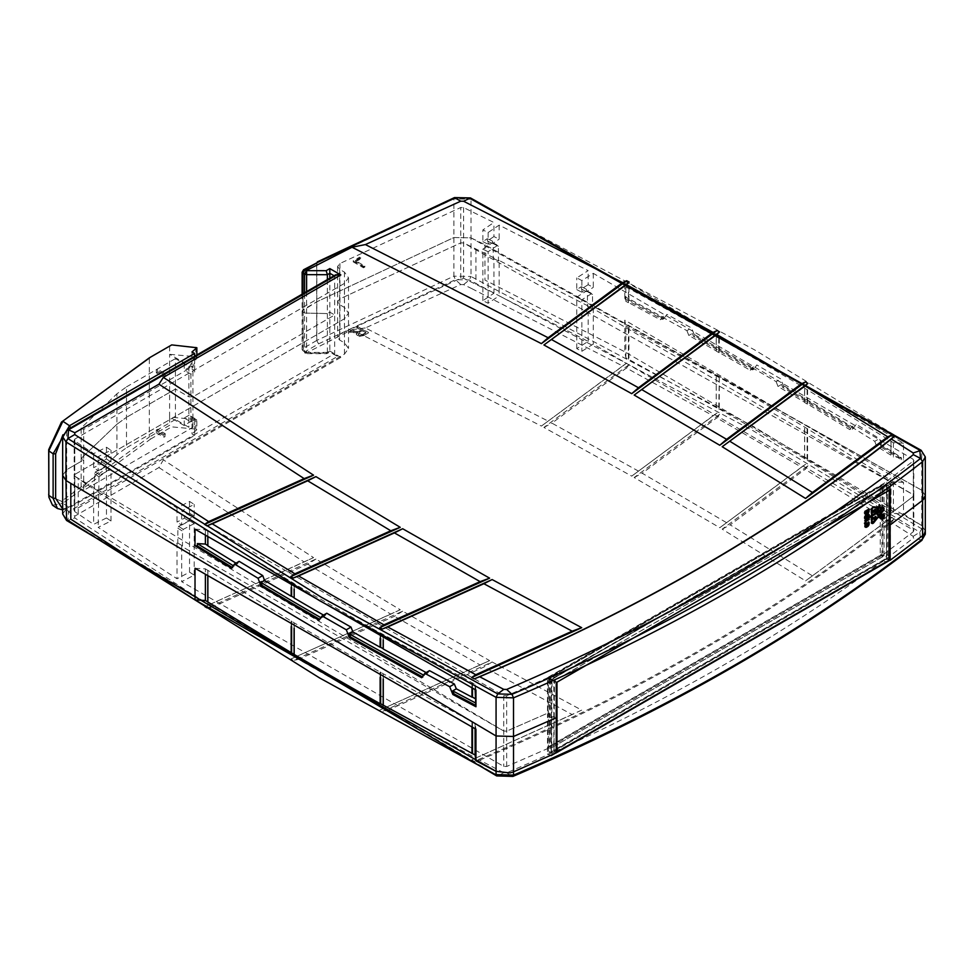 <?xml version="1.0" encoding="UTF-8"?>
<svg xmlns="http://www.w3.org/2000/svg" width="974" height="974" viewBox="0 0 974 974"><rect width="100%" height="100%" fill="white"/><g stroke="black" fill="none" stroke-linecap="round" stroke-linejoin="round"><path stroke-width="0.73" stroke-dasharray="4.87 3.65" d="M363.886 335.519L368.464 332.877L358.115 326.899L356.752 327.69L361.342 330.344L358.956 331.671L350.737 331.16L349.033 332.146L357.47 332.706L356.241 334.472L358.651 336.517L363.886 335.519L368.464 332.877M106.47 517.961L93.638 524.353A4610.746 2661.991 180 0 1 78.212 513.943A4610.733 2661.979 180 0 1 74.718 511.581L74.84 509.779L344.479 354.11L348.509 348.485L344.455 342.836L339.622 340.048L337.588 337.223L339.938 334.228L460.739 278.235L463.587 278.296A4610.721 2661.979 180 0 1 475.921 284.335A4610.746 2661.991 180 0 1 493.928 293.247L482.873 300.649L488.108 303.255L499.163 295.853L588.174 341.387L576.754 348.607L581.855 351.297L593.276 344.078L913.198 530.026L913.344 531.707L881.969 555.606L548.07 748.385L506.675 766.489L503.765 766.416L181.688 581.709L194.203 575.11L189.54 572.164L177.025 578.763L98.155 527.372L110.987 520.993L106.47 517.961L106.47 466.449L110.987 469.468L99.786 475.032L99.019 476.822L98.155 527.372M881.92 555.582L881.92 520.213L913.344 496.338L913.198 494.658L913.344 531.707L913.198 494.658L593.276 308.709L593.276 344.078M194.203 575.11L194.203 523.598L183.282 529.345L182.54 531.147L182.467 545.927L181.688 546.341L503.765 731.048L74.718 476.213L74.84 474.423L344.479 318.742L348.509 313.117L344.479 318.742L74.84 474.423L74.718 511.581L74.718 476.213A4610.733 2661.979 0 0 0 78.212 478.587A4610.746 2661.991 0 0 0 93.638 488.985L93.638 524.353M358.115 326.899L368.464 332.402M357.47 332.706L356.241 333.997L357.385 335.543L363.886 335.044M356.143 332.877L357.47 332.231M353.635 332.743L356.143 332.414M353.635 332.268L349.033 332.146M349.033 331.671L350.737 331.16M350.737 330.685L354.256 331.61M358.956 331.671L354.256 331.148M359.759 331.257L358.956 331.197M359.759 330.783L361.342 330.344M361.342 329.882L356.752 327.69M356.752 327.215L358.115 326.436M93.638 488.985L94.441 488.583L94.515 473.802L95.269 472.013L106.47 466.449M110.987 520.993L110.987 469.468M98.155 492.004L177.025 543.395L177.025 578.763M177.025 543.395L177.804 542.981L177.877 528.188L178.619 526.398L189.54 520.64L189.54 572.164M181.688 546.341L181.688 581.709M548.021 677.624L881.969 484.882L913.344 460.982L913.198 459.302L593.276 273.341L581.868 280.573L576.754 277.882L588.162 270.65L499.163 225.116L488.108 232.53L482.873 229.925L493.928 222.51L463.587 207.572L460.739 207.511L339.938 263.504L337.588 266.499L339.622 269.323L344.455 272.111L348.509 277.76L344.479 283.385L74.84 439.055L74.718 440.857L93.638 453.628L106.47 447.236L110.987 450.268L98.143 456.648L177.012 508.026L189.54 501.44L194.203 504.398L181.663 510.985L503.753 695.692L506.663 695.765L548.021 677.624L548.021 712.992L506.663 731.133L503.753 731.048L506.675 731.133L548.021 712.992L548.021 748.349M548.07 748.385L548.07 747.448L881.969 554.669L884.051 555.874L550.152 748.641L548.07 747.448M881.969 555.606L881.969 554.669M593.276 308.709L592.569 309.16L592.496 294.452L591.827 293.478L581.855 299.785L581.855 351.297M576.754 348.607L576.754 297.094L586.713 290.788L587.395 291.762L587.456 306.469L588.174 306.019L588.174 341.387M588.174 306.019L499.163 260.484L499.163 295.853M499.163 260.484L498.469 260.947L498.408 246.239L497.751 245.265L488.108 251.742L488.108 303.255M482.873 300.649L482.873 249.137L492.515 242.66L493.173 243.634L493.234 258.341L493.928 257.879L493.928 293.247M493.928 257.879A4610.746 2661.991 0 0 0 475.921 248.979A4610.721 2661.979 -0 0 0 463.587 242.928L460.739 242.879L339.938 298.86L337.588 301.855L339.622 304.679L344.455 307.467L348.509 313.117L344.455 307.467L339.622 304.679L337.588 301.855L339.938 298.86L460.739 242.879L463.587 242.928L913.198 494.658L913.344 496.338L881.92 520.213L881.92 484.857M362.523 330.563L359.601 332.256L358.797 334.727L362.693 334.423L365.956 332.536L362.523 330.563L359.601 332.256M358.103 333.778L358.797 335.19L358.103 333.778M62.665 475.336L66.695 469.712L83.679 459.911L83.679 490.348L192.937 427.269L188.871 427.269L175.43 419.502L175.43 389.064L188.871 396.82L192.937 396.82L334.703 314.979L334.703 353.611L66.695 508.343L66.695 469.712L62.665 475.336M65.964 480.511L496.083 735.991L513.517 736.478M556.239 752.853L553.816 751.465L553.816 716.34L556.239 717.728L553.816 716.34L551.174 717.862L547.51 715.744L550.152 714.222L550.152 748.641M548.021 712.992L550.152 714.222L548.021 712.992M177.804 542.981L182.467 545.927M94.441 488.583L98.958 491.614M498.469 260.947L493.234 258.341M592.569 309.16L587.456 306.469M884.051 555.874L884.051 521.443L881.92 520.213L884.051 521.443L886.693 519.921L890.358 522.04L887.716 523.562L887.716 558.686L889.384 559.66M889.396 524.536L887.716 523.562L889.396 524.536M925.3 495.717L921.745 490.226L471.002 237.863L453.908 237.522L316.72 301.843A2.861 1.656 180 0 1 316.83 301.782L453.908 237.522L471.002 237.863L484.942 244.705L921.745 490.226L925.3 495.571L924.46 498.311M318.559 261.933L316.83 263.15L316.83 340.413L453.908 276.153L453.908 198.891L316.83 263.15A2.861 1.656 0 0 0 316.72 263.211L316.72 340.474L302.963 348.497L302.963 309.781L316.72 301.843L302.123 310.962L304.57 313.056L302.123 310.962L302.963 309.781L302.963 271.076L316.72 263.211L317.305 261.909M306.603 291.603L306.603 352.418L304.57 351.931L304.57 313.056L327.386 313.567L304.57 313.056L304.57 292.784M327.386 279.611L327.386 352.442L326.18 353.124L306.603 353.099L306.603 352.418L327.386 352.442L329.821 351.03L329.821 312.155L327.386 313.567L329.821 312.155L334.703 314.979L192.937 396.82L188.871 396.82L175.43 389.064L126.486 417.322L175.43 389.064L175.43 358.615L188.871 366.382L192.937 366.382L83.679 429.461L83.679 459.911L66.695 469.712L66.695 431.08L62.665 436.705M116.941 424.238L126.486 417.322L116.941 424.238L116.941 454.688L126.486 447.76L126.486 386.873L116.941 393.788L116.941 424.238L81.159 458.45L116.941 424.238M116.941 454.688L81.159 488.899L81.159 458.45L83.679 459.911L81.159 458.45L81.159 428.012L116.941 393.788M99.786 475.032L95.269 472.013M94.515 473.802L99.019 476.822M189.54 520.64L194.203 523.598M183.282 529.345L178.619 526.398M177.877 528.188L182.54 531.147M581.855 299.785L576.754 297.094M586.713 290.788L591.827 293.478M592.496 294.452L587.395 291.762M488.108 251.742L482.873 249.137M492.515 242.66L497.751 245.265M498.408 246.239L493.173 243.634M362.693 334.423L360.27 335.58L358.797 335.19L359.601 332.718M365.956 332.536L362.523 331.026M362.693 334.886L365.956 332.998M925.3 456.94L921.745 451.595L921.745 525.595L624.784 351.772L624.784 320.166L903.519 482.349L903.519 513.968L921.745 525.595L925.3 530.94M175.43 419.502L126.486 447.76M890.126 489.825L887.716 488.437L887.716 523.562L890.358 522.04L886.693 519.921L886.693 558.09L547.51 753.913L547.51 715.744L551.174 717.862L553.816 716.34L553.816 681.203L556.239 682.604M340.815 357.373L329.809 351.03L336.14 355.632L340.815 357.373L163.364 459.825L158.932 467.557L74.84 516.11L68.521 511.74L337.649 356.362M81.159 488.899L83.679 490.348M475.093 728.759L475.093 723.378L475.945 729.209M195.019 568.28L205.392 568.889L205.392 574.733M205.392 568.889L294.185 622.836A4615.896 2664.961 -0 0 0 380.128 672.084L475.093 723.378M903.519 482.349L893.414 481.862A4615.53 2664.754 180 0 0 891.027 480.352L804.573 427.038A4615.896 2664.961 180 0 0 719.275 377.413L718.763 408.97L625.844 357.762L624.784 351.772L484.942 280.062L484.942 244.705M718.763 408.97L719.275 409.031A4615.896 2664.961 0 0 1 804.573 458.644L893.414 513.468L903.519 513.968M921.161 450.292L921.745 451.595L754.363 349.739L471.002 199.232L471.002 276.494L754.363 427.002L921.745 528.858L921.745 525.583L925.3 530.793M625.844 357.762L625.844 326.144L624.784 320.166M893.414 481.862L893.414 513.468M718.763 377.352L628.413 327.52A4615.555 2664.767 180 0 0 625.844 326.144M316.72 340.474L318.559 343.859L316.83 340.413A2.861 1.656 180 0 0 316.72 340.474M512.945 776.412L511.971 776.241C668.602 709.413 804.78 630.787 920.527 540.363L919.821 532.181L752.537 430.386L469.334 279.964L455.442 279.684L318.559 343.859L304.801 351.882L302.963 348.497L302.123 349.666L302.123 294.197M327.386 352.442L326.18 353.124L326.874 353.647L306.603 353.635L305.166 353.245L306.603 352.418M547.51 753.913L551.174 756.031L551.174 679.682L890.358 483.871L886.693 481.753L886.693 519.921L884.051 521.443L884.051 487.024L881.969 485.819L548.07 678.598L550.152 679.791L884.051 487.024M886.693 558.09L890.358 560.208L551.174 756.031M890.358 483.871L890.358 560.208M158.932 467.557L304.144 561.974L208.667 604.964L74.718 517.9L74.84 516.11M302.963 293.71L303.364 352.028L306.347 352.953L352.004 329.662L541.386 426.064L626.659 363.144L629.204 364.519L543.918 427.428L631.712 476.116L717.071 412.939L719.567 414.352L634.184 477.516L719.786 527.713L805.486 464.33L807.921 465.791L722.184 529.162L805.559 580.869L891.843 517.352L894.229 518.862L891.368 522.441L913.198 536.345L913.344 538.025C798.023 627.974 662.454 706.235 506.663 772.82L503.753 772.735L497.799 775.828L67.924 520.506L66.536 520.445M472.487 727.383L472.487 722.002M471.952 721.941L471.952 727.103M383.269 679.121L383.269 673.825M294.185 628.267L294.185 622.836M380.128 672.084L380.128 677.38M291.177 621.071L291.177 626.513M207.876 576.279L207.876 570.679M207.779 570.374L207.779 576.206M553.816 751.465L887.716 558.686M628.948 327.581L628.948 359.199M716.219 407.29L716.219 375.684M804.573 458.644L804.573 427.038M719.275 377.413L719.275 409.031M807.592 428.84L807.592 460.459M890.93 511.654L890.93 480.036M628.413 359.138L628.413 327.52M891.027 480.352L891.027 511.971M471.818 288.645L622.617 365.981L548.143 421.097L365.384 327.946L460.739 284.554L463.587 284.615L471.818 288.645M626.659 363.144L622.617 365.981M629.204 364.519L626.44 368.026L713.041 415.764L638.494 471.124L551.929 423.142L626.44 368.026M717.071 412.939L713.041 415.764M719.567 414.352L716.779 417.883L801.444 467.167L726.592 522.697L642.195 473.23L716.779 417.883M805.486 464.33L801.444 467.167M807.921 465.791L805.096 469.346L887.801 520.177L812.438 575.841L730.208 524.876L805.096 469.346M891.843 517.352L887.801 520.177M352.004 329.662L365.384 327.946M894.229 518.862C776.217 612.366 636.241 693.184 474.277 761.315L471.672 759.939L581.697 710.119L492.126 661.991L382.368 711.483L379.836 710.083L489.618 660.603L402.676 611.173L293.271 660.482L290.824 659.033L400.241 609.748L315.917 559.064L206.951 608.3L204.577 606.839L313.555 557.603L163.364 459.825M313.555 557.603L304.144 561.974M503.753 772.735L479.671 760.134L474.277 761.315M471.672 759.939L475.762 758.064L387.713 710.326L382.368 711.483M379.836 710.083L383.926 708.22L298.58 659.337L293.271 660.482M290.824 659.033L294.903 657.17L212.222 607.179L206.951 608.3M204.577 606.839L208.667 604.964M383.172 679.061L383.172 673.545M294.087 628.218L294.087 622.544M380.651 672.133L380.651 677.661M291.628 621.095L291.628 626.769M716.267 407.558L716.267 375.94M804.67 458.949L804.67 427.33M807.105 428.791L807.105 460.398M479.671 760.134C638.007 693.086 775.243 613.851 891.368 522.441M548.143 421.097L541.386 426.064M306.603 353.099L304.935 353.112L304.412 351.845L304.935 353.112M315.917 559.064L307.687 564.165L212.222 607.179M400.241 609.748L390.781 614.131L307.687 564.165M390.781 614.131L294.903 657.17M402.676 611.173L394.433 616.274L298.58 659.337M489.618 660.603L480.121 664.999L394.433 616.274M480.121 664.999L383.926 708.22M492.126 661.991L483.883 667.08L387.713 710.326M581.697 710.119L572.176 714.563L483.883 667.08M572.176 714.563L475.762 758.064M812.438 575.841L805.559 580.869M722.184 529.162L730.208 524.876M726.592 522.697L719.786 527.713M634.184 477.516L642.195 473.23M638.494 471.124L631.712 476.116M543.918 427.428L551.929 423.142M360.806 257.879L355.729 260.813L364.848 266.085L363.485 266.876L353.136 260.898L359.589 257.173L360.806 258.816L359.589 257.173M913.344 460.982L913.344 496.338L913.344 460.982M74.84 439.055L74.718 476.213L74.84 439.055M364.848 266.085L364.848 267.022L355.729 261.75L355.729 260.813M355.729 261.75L360.806 258.816M359.589 258.11L353.136 261.836L353.136 260.898M353.136 261.836L363.485 267.813L363.485 266.876M363.485 267.813L364.848 267.022M593.276 273.341L593.276 287.391L588.162 284.7L588.162 270.65M499.163 225.116L499.163 239.178L493.928 236.56L493.928 222.51M493.928 236.56L487.365 240.968L487.365 238.618L482.873 241.637L482.873 229.925M488.108 232.53L488.108 244.243L492.613 241.223L492.613 243.573L499.163 239.178M588.162 284.7L581.393 288.998L581.393 286.648L576.754 289.595L576.754 277.882M581.868 280.573L581.868 292.285L586.506 289.339L586.506 291.689L593.276 287.391M548.07 677.661L548.07 678.598M881.969 484.882L881.969 485.819M93.638 453.628L93.638 467.678L98.143 470.698L98.143 456.648M177.012 508.026L177.012 522.076L181.663 525.035L181.663 510.985M181.663 525.035L189.102 521.127L189.102 518.777L194.203 516.098L194.203 504.398M189.54 501.44L189.54 513.152L184.451 515.83L184.451 518.168L177.012 522.076M98.143 470.698L105.764 466.911L105.764 464.574L110.987 461.968L110.987 450.268M106.47 447.236L106.47 458.949L101.247 461.542L101.247 463.892L93.638 467.678M550.152 679.791L550.152 714.222L547.51 715.744L547.51 677.575L886.693 481.753M335.701 274.802L334.703 276.348L334.703 314.979L329.821 312.155L329.821 278.199M482.873 241.637L488.108 244.243M492.613 241.223L487.365 238.618M487.365 240.968L492.613 243.573M576.754 289.595L581.868 292.285M586.506 289.339L581.393 286.648M581.393 288.998L586.506 291.689M194.203 516.098L189.54 513.152M184.451 515.83L189.102 518.777M189.102 521.127L184.451 518.168M110.987 461.968L106.47 458.949M101.247 461.542L105.764 464.574M105.764 466.911L101.247 463.892M126.486 386.873L175.43 358.615M624.784 297.667L624.784 281.048L903.531 443.243L903.531 459.874L882.359 446.542L879.425 438.617L856.243 424.25L853.285 428.523L783.851 386.812L780.819 378.947L756.81 364.958L753.754 369.28L694.693 335.799L691.577 327.982L666.91 314.371L663.769 318.742L624.784 297.667L625.028 299.042L662.661 319.387L663.769 318.742M887.716 488.437L553.816 681.203M195.007 529.174L205.392 529.783A4615.555 2664.767 -0 0 0 207.779 531.268L291.628 581.989A4615.603 2664.803 -0 0 0 294.087 583.426L294.185 583.73A4615.896 2664.961 -0 0 0 380.128 632.966L380.651 633.027A4615.603 2664.791 -0 0 0 383.172 634.427L472.487 682.884A4615.53 2664.754 -0 0 0 475.093 684.259L475.957 690.103M475.093 689.653L475.093 684.259M429.485 670.648L427.537 673.338L426.137 672.571M423.52 675.14L427.537 673.338M423.982 675.396L421.657 677.721M326.765 613.23L324.878 615.897A4615.896 2664.961 180 0 1 323.514 615.105M320.86 617.674A4620.96 2667.883 -0 0 0 321.323 617.954L324.878 615.897M321.323 617.954L319.034 620.255M239.154 561.341L237.315 563.97L235.988 563.155M233.297 565.736L237.315 563.97M233.76 566.016L231.495 568.305M205.392 529.783L205.392 535.627M81.159 428.012L83.679 429.461M303.559 269.761L302.123 272.245M662.661 319.387L663.866 317.694L625.028 296.693L625.844 301.319L625.844 287.038L624.784 281.048M625.028 296.693L625.028 299.042M903.531 443.243L893.414 442.744A4615.53 2664.754 180 0 0 891.027 441.246L807.105 389.673A4615.603 2664.791 0 0 0 804.67 388.224L804.573 387.92A4615.896 2664.961 180 0 0 719.275 338.295L718.763 338.246A4615.603 2664.803 0 0 0 716.267 336.821L628.948 288.474L628.948 302.756L660.311 319.752L663.866 317.694M660.311 319.752L662.235 317.061L666.91 314.371M662.235 317.061L686.914 330.673L691.577 327.982M686.914 330.673L688.825 335.482L716.219 350.847L716.219 336.566M692.38 333.437L693.585 336.444A4620.96 2667.883 180 0 1 752.634 369.913L753.815 368.257A4620.96 2667.883 0 0 0 692.38 333.437L688.825 335.482M693.585 336.444L694.693 335.799M752.634 369.913L753.754 369.28M719.275 338.295L719.275 352.588A4615.896 2664.961 180 0 1 750.26 370.303L753.815 368.257M750.26 370.303L752.135 367.648L756.81 364.958M752.135 367.648A4615.896 2664.961 180 0 1 776.156 381.638L780.819 378.947M776.156 381.638L778.019 386.483A4615.896 2664.961 180 0 1 804.573 402.213L804.573 387.92M781.574 384.426L782.743 387.457L852.165 429.169L853.309 427.525L781.574 384.426L778.019 386.483M782.743 387.457L783.851 386.812M852.165 429.169L853.285 428.523M807.592 389.734L807.592 404.015L849.754 429.583L853.309 427.525M849.754 429.583L851.568 426.953L856.243 424.25M851.568 426.953L874.749 441.319L879.425 438.617M874.749 441.319L876.563 446.189L890.93 455.211L890.93 440.93M893.414 442.744L893.414 457.037L901.218 457.415A4620.887 2667.847 0 0 0 880.119 444.132L876.563 446.189M880.119 444.132L881.251 447.188L882.359 446.542M881.251 447.188A4620.887 2667.847 180 0 1 901.218 459.752L903.531 459.874M901.218 457.415L901.218 459.752M628.948 288.474L628.413 288.414A4615.555 2664.767 180 0 0 625.844 287.038M547.51 677.575L551.174 679.682M380.128 632.966L380.128 638.274M294.185 589.16L294.185 583.73M207.876 537.173L207.876 531.573M291.177 581.965L291.177 587.407M383.269 640.015L383.269 634.719M471.952 682.823L471.952 687.997M472.487 688.277L472.487 682.884M207.779 531.268L207.779 537.1M625.844 301.319A4615.555 2664.767 180 0 1 628.413 302.695L628.413 288.414M891.027 441.246L891.027 455.528A4615.53 2664.754 180 0 1 893.414 457.037M380.651 633.027L380.651 638.554M294.087 589.112L294.087 583.426M291.628 581.989L291.628 587.663M383.172 639.955L383.172 634.427M716.219 350.847L716.267 351.115A4615.603 2664.803 180 0 1 718.763 352.527L719.275 352.588M716.267 351.115L716.267 336.821M804.573 402.213L804.67 402.506A4615.603 2664.791 180 0 1 807.105 403.966L807.592 404.015M718.763 338.246L718.763 352.527M804.67 402.506L804.67 388.224M807.105 389.673L807.105 403.966M888.982 560.281L886.45 558.82L886.742 488.997L889.262 490.458L556.982 682.177L554.449 680.716L554.036 750.26L556.982 751.965M886.742 488.997L554.449 680.716M886.45 558.82L554.449 750.504M551.406 751.319A4.87 2.812 120 0 0 552.416 753.547A4.87 2.812 120 0 0 554.851 753.316L886.048 562.095A4.87 2.812 120 0 0 889.493 556.13L889.493 488.205A4.87 2.812 120 0 0 888.483 485.977A4.87 2.812 120 0 0 886.048 486.221L554.851 677.429A4.87 2.812 120 0 0 551.406 683.407L551.406 751.319L548.362 749.566A4.87 2.812 120 0 0 549.373 751.794A4.87 2.812 120 0 0 551.808 751.551L883.004 560.342A4.87 2.812 120 0 0 886.45 554.364L886.45 486.452A4.87 2.812 120 0 0 885.439 484.224A4.87 2.812 120 0 0 883.004 484.468L551.808 675.676A4.87 2.812 120 0 0 548.362 681.654L548.362 749.566M882.797 488.327L882.797 556.714L551.722 747.715L552.014 679.304L882.797 488.327L880.265 486.866L549.47 677.843L549.47 746.23L880.265 555.253L880.265 486.866M865.289 516.585L867.432 515.088L867.213 516.463L865.375 517.413L865.289 516.585L865.996 516.999M865.74 518.399L867.079 517.62A2.155 1.242 120 0 0 868.491 515.721A2.155 1.242 120 0 0 868.163 513.992A2.155 1.242 120 0 0 867.079 514.102L865.74 514.881A2.155 1.242 120 0 0 864.328 516.78A2.155 1.242 120 0 0 864.656 518.509A2.155 1.242 120 0 0 865.74 518.399L866.446 518.813M875.857 509.353L875.139 508.952L872.448 510.51L872.619 512.02L874.603 511.009L875.139 508.952M872.838 511.874L872.582 510.583L875.005 509.195L873.349 512.166M875.005 509.195L875.711 509.597M872.582 510.583L873.301 510.997M873.508 512.47L872.801 512.056M873.678 519.252L872.619 518.631L873.033 517.145L872.594 517.644L872.935 519.032L874.798 516.415L875.017 517.766L875.334 516.05L873.325 518.631M875.334 516.05L876.028 516.451L875.334 516.05M875.723 518.18L875.017 517.766M875.626 518.107L874.92 517.705M873.654 517.486L872.935 517.084M873.751 517.559L873.033 517.145M883.406 515.623L881.141 516.293M880.995 516.208L881.847 515.879L880.995 517.657L882.7 515.222M882.554 516.208L882.067 516.719L881.981 515.794L882.688 516.293M882.554 517.121L881.847 516.707M882.554 515.465L883.26 515.879M881.981 515.794L882.688 516.208M881.701 518.071L880.995 517.657M881.701 517.888L880.995 517.486M882.554 516.938L881.847 516.537M882.554 516.281L881.847 515.879M865.253 512.884L865.253 511.837L867.493 510.546L867.347 511.849L865.411 512.969M868.418 508.927L864.413 511.24L864.413 512.86A2.155 1.242 120 0 0 864.863 513.846A2.155 1.242 120 0 0 865.935 513.748L866.811 513.237A2.265 1.303 120 0 0 868.418 510.461L868.418 508.927L869.125 509.341M865.253 511.837L865.959 512.251M868.199 510.948L867.493 510.546M865.119 511.642L864.413 511.24M879.936 517.389A2.691 1.558 120 0 0 880.496 518.618A2.691 1.558 120 0 0 883.187 517.06A2.691 1.558 120 0 0 883.187 513.955A2.691 1.558 120 0 0 881.117 514.674A2.691 1.558 120 0 0 879.936 517.389M880.082 517.304A2.496 1.437 120 0 0 880.593 518.436A2.496 1.437 120 0 0 883.089 516.999A2.496 1.437 120 0 0 883.089 514.126A2.496 1.437 120 0 0 881.166 514.796A2.496 1.437 120 0 0 880.082 517.304M878.146 507.673L876.271 512.543L878.146 515.222L882.213 510.169A1.51 0.864 120 0 0 882.432 508.111A1.51 0.864 120 0 0 882.213 508.038L878.865 508.087M876.271 512.543L876.977 512.945M878.146 515.222L878.865 515.636M878.365 516.244L876.478 513.554M875.772 513.152L871.462 515.636L872.18 516.05M871.462 515.636L871.462 521.784A1.242 0.718 120 0 0 872.777 521.906L877.659 515.83M876.478 512.908L875.772 512.494L877.659 507.637L878.365 508.038M877.659 507.637L872.777 507.198A1.242 0.718 120 0 0 871.462 508.83L871.462 514.978L872.18 515.392M871.462 514.978L875.772 512.494M871.608 516.378L870.902 515.964L870.902 522.113A2.045 1.181 120 0 0 871.328 523.05A2.045 1.181 120 0 0 873.069 522.308L877.939 516.232L878.658 516.646M871.608 515.721L870.902 515.307L869.161 516.865L870.902 515.964M878.658 507.308L873.069 506.468A2.045 1.181 120 0 0 870.902 509.159L870.902 515.307M879.145 507.357L878.438 506.943L879.157 504.593L877.939 506.906M879.145 516.037L878.438 515.623L882.505 510.571A2.301 1.327 120 0 0 882.834 507.417A2.301 1.327 120 0 0 882.505 507.308L878.438 506.943M877.939 516.232L878.755 517.364L878.438 515.623M881.093 509.585L880.386 509.171L877.684 510.729L878.925 510.181L878.925 511.983L879.072 510.096L880.24 509.426L880.386 511.143L880.386 509.171M881.093 511.557L880.386 511.143M877.684 510.729L877.684 512.701L877.83 510.814L878.536 511.228M880.959 511.63L880.24 511.228M880.959 509.828L880.24 509.426M879.778 510.51L879.072 510.096M879.778 512.312L879.072 511.898M879.644 512.397L878.925 511.983M879.644 510.595L878.925 510.181M878.536 513.03L877.83 512.616M868.199 523.963L867.493 523.549L865.253 524.84L865.959 525.254M865.253 524.84L865.411 525.972L867.347 524.852L867.493 523.549M868.418 523.476L868.418 521.93L864.413 524.243L864.413 525.777A2.265 1.303 120 0 0 864.888 526.812A2.265 1.303 120 0 0 866.008 526.703L866.811 526.24A2.265 1.303 120 0 0 868.418 523.476L869.125 523.878M865.119 524.657L864.413 524.243M868.418 517.864L864.413 520.177L864.413 523.221L865.375 522.673L865.375 520.907L868.418 519.154L868.418 517.864L869.125 518.278M865.119 520.591L864.413 520.177M869.125 519.568L868.418 519.154M866.081 521.321L865.375 520.907M866.081 523.087L865.375 522.673M194.824 357.129L196.858 357.324L191.988 369.036L189.151 367.405L184.22 370.242L184.22 362.754L194.824 356.63L189.151 367.405M196.858 357.324L196.858 354.974M195.786 347.109L195.786 356.715M196.858 420.086L191.988 416.811L194.63 418.333L194.63 435.427L191.988 433.905L191.988 416.811L189.151 415.18L196.858 420.086L196.858 429.692L195.786 429.084L195.786 419.477M189.151 415.18L184.22 418.016L184.22 425.516L194.824 418.893M48.761 495.79L61.472 501.245L149.339 436.985L149.339 357.835L171.716 344.906M184.22 418.016L190.916 421.888L190.916 374.113L194.63 371.971L194.63 370.558L191.988 369.036L191.988 351.943M169.61 346.123L169.61 354.317L194.824 356.63M52.499 505.189L62.872 503.241L61.472 501.245M62.665 509.877L69.483 507.685L62.872 503.241L150.605 439.067L149.339 436.985L169.61 425.285L171.716 426.88L195.786 429.084M150.605 439.067L171.716 426.88M194.824 419.392L169.61 417.079L169.61 425.285M196.858 429.692L191.988 433.905M184.22 425.516L169.61 417.079L169.61 354.317L184.22 362.754M194.63 370.558L194.63 353.465M62.665 508.939L69.483 507.685L194.63 435.427L194.63 418.333M190.916 374.113L184.22 370.242M194.63 371.971L194.63 356.253M194.63 356.277L70.7 427.829L62.957 434.757M70.7 506.979L194.63 435.427M194.63 419.745L190.916 421.888M157.593 432.079L157.593 429.266L165.215 433.673L165.215 436.486L157.593 432.079L156.339 432.833L156.339 430.021L157.593 429.266M165.215 433.673L163.936 434.416L156.339 430.021M156.339 432.833L163.936 437.229L165.215 436.486M163.936 437.229L163.936 434.416M165.215 373.724L165.215 376.536L157.593 372.129L157.593 369.316L165.215 373.724L163.936 374.466L156.339 370.071L157.593 369.316M157.593 372.129L156.339 372.884L163.936 377.267L165.215 376.536M163.936 377.267L163.936 374.466M156.339 372.884L156.339 370.071M78.212 513.955L78.212 478.587M503.753 695.692L503.765 766.416M506.675 766.489L506.663 695.765M475.921 248.979L475.921 284.335M463.587 207.572L463.587 278.296M460.739 278.235L460.739 207.511M339.938 263.504L339.938 334.228M339.622 269.323L339.622 340.048M344.479 354.11L344.479 283.385M344.455 272.111L344.455 342.836M192.937 427.269L192.937 366.382M62.665 513.968L66.695 508.343L68.521 511.74L67.924 520.506L74.718 517.9M460.739 284.554L455.442 279.684L453.908 276.153L471.002 276.494L469.334 279.964L463.587 284.615M188.871 366.382L188.871 427.269M913.198 536.345L919.821 532.181L921.745 528.858L925.3 534.202M304.412 351.845L302.123 349.666L304.874 353.075M506.663 772.82L511.971 776.241L496.667 775.925M922.061 540.193L913.344 538.025M329.809 351.03L326.18 353.124M67.279 429.778L66.695 431.08L334.703 276.348M469.334 198.039L471.002 199.232L453.908 198.891L455.442 197.771M334.715 276.105L334.082 275.739M888.982 490.494L886.45 489.033M889.396 490.726L886.851 489.265M889.396 559.575L886.851 558.114M556.239 751.538L554.036 750.26M556.239 682.677L554.036 681.41M883.004 560.342L886.048 562.095M554.851 753.316L551.808 751.551M551.406 683.407L548.362 681.654M554.851 677.429L551.808 675.676M886.048 486.221L883.004 484.468M889.493 488.205L886.45 486.452M889.493 556.13L886.45 554.364M880.666 487.097L883.199 488.558M883.199 556.008L880.666 554.547M549.47 677.843L552.014 679.304M549.068 678.549L551.601 680.01M549.068 745.987L551.601 747.46M549.47 746.23L552.014 747.691M880.265 555.253L882.797 556.714M865.606 516.037L866.312 516.451M867.797 518.034L867.079 517.62M866.446 515.283L865.74 514.881M875.857 510.498L875.139 510.084M875.322 511.423L874.603 511.009M873.301 511.971L872.582 511.557M875.456 516.683L874.749 516.269M875.943 516.403L875.224 516.001M875.322 517.267L876.028 517.681M875.906 517.657L875.2 517.243M876.003 516.804L875.297 516.39M875.2 516.208L875.882 516.61M874.798 516.415L875.504 516.817M874.068 519.154L873.349 518.74M873.654 519.446L872.935 519.032M873.361 519.422L872.655 519.008M873.179 519.166L872.473 518.752M873.179 518.436L872.473 518.022M873.301 518.058L872.594 517.644M873.422 518.083L872.704 517.681M872.619 517.973L873.325 518.387M873.325 519.032L872.619 518.631M872.753 518.825L873.361 519.179M876.15 516.683L875.431 516.281M876.15 517.316L875.431 516.902M883.406 516.537L882.7 516.123M882.688 516.938L881.981 516.537M869.125 510.875L868.418 510.461M867.53 513.651L866.811 513.237M866.653 514.15L865.935 513.748M882.931 510.571L882.213 510.169M882.213 508.038L882.931 508.452M871.462 521.784L872.18 522.198M872.777 507.198L873.495 507.612M871.462 508.83L872.18 509.244M873.775 522.709L873.069 522.308M871.608 522.514L870.902 522.113M870.074 517.255L869.368 516.853M870.074 516.61L869.368 516.196M871.608 509.572L870.902 509.159M873.775 506.87L873.069 506.468M879.425 505.336L878.706 504.922M879.912 505.372L879.205 504.97M883.211 507.722L882.505 507.308M883.211 510.985L882.505 510.571M879.912 517.121L879.205 516.719M879.425 517.742L878.706 517.328M867.53 526.654L866.811 526.24M866.726 527.117L866.008 526.703M865.119 526.191L864.413 525.777M337.588 266.499L337.588 337.223M348.509 277.76L348.509 348.485M913.795 495.559L913.795 530.915M74.17 439.992L74.17 510.717M336.127 355.644L329.821 352.004L327.033 353.611M913.795 495.547L913.795 460.191M554.157 750.528L556.239 751.733M549.373 751.794L552.416 753.547M888.483 485.977L885.439 484.224M880.545 486.83L883.089 488.303M549.19 746.254L551.722 747.715M865.375 517.413L866.093 517.827M867.432 515.088L868.151 515.502M873.422 512.251L872.716 511.849M873.325 512.434L872.619 512.02M873.288 519.398L872.57 518.984M873.41 519.215L872.692 518.813M882.675 517.304L881.957 516.902M882.773 517.121L882.067 516.719M865.302 512.981L866.008 513.383M880.593 518.436L881.312 518.85M883.089 514.126L883.795 514.54M882.432 508.111L883.15 508.513M871.73 522.356L872.436 522.758M865.302 525.984L866.008 526.398"/><path stroke-width="1.46" d="M497.799 775.828L319.655 677.977L65.964 519.142L62.665 513.968L66.536 520.445L65.964 480.511L62.665 475.336L65.964 480.511L496.07 735.979L513.517 736.478L556.239 717.728L513.529 736.478L513.529 771.846L510.072 772.918L496.083 771.347L475.945 760.828L475.945 729.209L195.019 568.28L195.019 599.899L496.07 771.347L510.072 772.918M556.239 717.728L556.239 752.853L890.126 560.087L890.126 524.962L889.396 524.536L890.126 524.962L922.609 500.295L890.126 524.962L890.126 489.825L556.239 682.604L556.239 717.728M924.46 498.311L922.609 500.295L925.3 495.571L925.3 456.94L922.609 461.664L922.609 535.663L890.126 560.318L889.384 559.66M925.3 530.793L924.46 533.667L925.3 530.927L925.3 495.571M475.945 760.828L475.093 754.984L475.093 728.759M380.651 677.661L380.651 703.752L472.487 753.608A4615.53 2664.754 0 0 0 475.093 754.984M380.651 703.752L380.128 703.691A4615.896 2664.961 -0 0 1 294.185 654.455L205.392 600.508L195.019 599.899L70.81 519.166L70.81 483.798M205.392 574.733L205.392 600.508M472.487 753.608L472.487 727.383M471.952 727.103L471.952 753.547M383.269 705.444L383.269 679.121M294.185 654.455L294.185 628.267M380.128 677.38L380.128 703.691M291.177 626.513L291.177 652.69M207.876 602.297L207.876 576.279M207.779 576.206L207.779 601.993M383.172 705.152L383.172 679.061M294.087 654.151L294.087 628.218M291.628 626.769L291.628 652.714M475.957 690.103L195.007 529.174L195.007 545.793L231.495 568.305L234.478 564.031L258.049 578.276L261.044 586.165L319.034 620.255L322.09 615.933L346.318 629.801L349.41 637.641L421.657 677.721L424.81 673.338L449.684 686.731L452.861 694.511L475.957 706.734L475.957 690.103M327.386 279.611L327.386 274.692L306.603 274.668L306.603 291.603M475.957 706.734L475.75 705.395A4620.887 2667.847 180 0 1 453.981 693.865L452.861 694.511M453.981 693.865L452.752 690.87A4620.887 2667.847 0 0 0 475.75 703.058L475.093 689.653M475.75 703.058L475.75 705.395M471.952 687.997L471.952 697.116L456.319 688.813L452.752 690.87M456.319 688.813L454.359 684.028L449.684 686.731M454.359 684.028L429.485 670.648L424.81 673.338M422.765 677.076L350.518 636.996L349.41 637.641M350.518 636.996L349.337 633.977L423.982 675.396M380.128 638.274L380.128 647.247A4615.896 2664.961 180 0 1 352.892 631.919L349.337 633.977M352.892 631.919L350.993 627.098L346.318 629.801M350.993 627.098A4615.896 2664.961 180 0 1 326.765 613.23L322.09 615.933M319.679 619.342A4620.96 2667.883 180 0 1 262.164 585.52L261.044 586.165M262.164 585.52L261.008 582.489A4620.96 2667.883 -0 0 0 320.86 617.674M291.177 587.407L291.177 596.246L264.563 580.431L261.008 582.489M264.563 580.431L262.724 575.573L258.049 578.276M262.724 575.573L239.154 561.341L234.478 564.031M232.616 567.672L197.381 545.939L195.007 545.793M205.392 535.627L205.392 544.064L197.381 543.589L197.381 545.939M329.821 278.199L329.809 268.593L340.815 274.936L335.701 274.802L67.279 429.778L62.665 436.705L65.964 441.879L319.655 600.714L496.07 697.347L513.517 697.847C670.343 630.945 806.716 552.209 922.609 461.664L920.527 458.45L919.821 450.268L469.334 198.039L455.442 197.771L318.559 261.933L304.801 269.798L303.559 269.761L318.559 261.933L317.378 261.86M304.57 292.784L304.57 274.181L306.603 274.668L306.603 270.662L326.18 270.687L327.386 274.692L329.821 273.28L334.082 275.739M317.305 261.909L454.481 197.588L460.739 201.192L365.384 244.571L352.004 247.238L306.335 270.516L304.57 274.181L306.335 270.516L304.801 269.798L302.963 273.426L302.963 293.71M513.517 736.478L513.517 697.847L511.971 694.316L497.799 693.914L321.481 597.33L67.924 438.58L68.521 429.814L74.84 432.736L158.932 384.182L163.364 377.388L313.555 475.166L204.577 524.402L206.951 525.875L315.917 476.627L400.241 527.324L290.824 576.596L293.271 578.045L402.676 528.748L489.618 578.166L379.836 627.646L382.368 629.046L492.126 579.554L581.697 627.682L471.672 677.502L474.277 678.878L479.671 676.76L503.753 689.361L506.663 689.446C662.454 622.861 798.023 544.6 913.344 454.651L913.198 452.971L891.368 439.067L894.229 436.425L891.843 434.915L805.559 498.445L722.184 446.725L807.921 383.354L805.486 381.893L719.786 445.276L634.184 395.079L719.567 331.915L717.071 330.503L631.712 393.679L543.918 344.991L629.204 282.083L626.659 280.719L541.386 343.627L352.004 247.238M323.514 615.105A4615.896 2664.961 180 0 1 294.185 598.012L294.185 589.16M235.988 563.155L207.876 545.854L207.876 537.173M426.137 672.571L383.269 649.001L383.269 640.015M475.093 698.553A4615.53 2664.754 180 0 1 472.487 697.177L472.487 688.277M197.381 543.589L233.76 566.016M207.779 537.1L207.779 545.55A4615.555 2664.767 180 0 1 205.392 544.064M74.84 432.736L74.718 434.538L208.667 521.601L304.144 478.599L158.932 384.182M204.577 524.402L208.667 521.601M206.951 525.875L212.222 523.805L294.903 573.808L390.781 530.757L307.687 480.791L212.222 523.805M290.824 576.596L294.903 573.808M293.271 578.045L298.58 575.963L383.926 624.845L480.121 581.624L394.433 532.9L298.58 575.963M379.836 627.646L383.926 624.845M382.368 629.046L387.713 626.952L475.762 674.702L572.176 631.189L483.883 583.718L387.713 626.952M471.672 677.502L475.762 674.702M163.364 377.388L340.815 274.936M474.277 678.878C636.241 610.747 776.217 529.929 894.229 436.425M626.659 280.719L622.617 282.606L463.587 201.241L460.739 201.192M891.843 434.915L887.801 436.815L805.096 385.984L807.921 383.354M805.486 381.893L801.444 383.793L716.779 334.52L719.567 331.915M717.071 330.503L713.041 332.402L626.44 284.651L629.204 282.083M891.368 439.067C775.243 530.477 638.007 609.712 479.671 676.76M383.269 649.001L383.172 648.721A4615.603 2664.791 180 0 1 380.651 647.308L380.128 647.247M380.651 638.554L380.651 647.308M294.185 598.012L294.087 589.112M294.087 597.719A4615.603 2664.803 180 0 1 291.628 596.271L291.177 596.246M291.628 587.663L291.628 596.271M383.172 648.721L383.172 639.955M304.144 478.599L313.555 475.166M541.386 343.627L548.143 337.734L365.384 244.571M548.143 337.734L622.617 282.606M543.918 344.991L626.44 284.651M631.712 393.679L638.494 387.749L551.929 339.78M638.494 387.749L713.041 332.402M634.184 395.079L716.779 334.52M719.786 445.276L726.592 439.323L642.195 389.856M726.592 439.323L801.444 383.793M722.184 446.725L805.096 385.984M805.559 498.445L812.438 492.467L730.208 441.502M812.438 492.467L887.801 436.815M572.176 631.189L581.697 627.682M492.126 579.554L483.883 583.718M480.121 581.624L489.618 578.166M402.676 528.748L394.433 532.9M390.781 530.757L400.241 527.324M315.917 476.627L307.687 480.791M556.982 682.177L556.982 751.965L888.982 560.281L889.274 490.47M866.312 516.451L868.151 515.502L867.919 516.877L866.312 517.803L866.312 516.451M867.797 514.516A2.155 1.242 -60 0 1 868.869 514.406A2.155 1.242 -60 0 1 869.198 516.135A2.155 1.242 -60 0 1 867.797 518.034L866.446 518.813A2.155 1.242 -60 0 1 865.362 518.911A2.155 1.242 -60 0 1 865.034 517.182A2.155 1.242 -60 0 1 866.446 515.283L867.797 514.516L867.079 514.102M873.154 510.912L875.857 509.353L875.322 511.423L873.508 512.47L872.448 510.51M875.322 511.265L873.422 512.251L873.301 510.997L875.711 509.597L875.322 511.265L874.603 510.851M874.007 519.02L875.943 516.403L875.723 518.18L875.882 516.61L874.068 519.154L873.179 519.166L873.654 517.486L873.325 519.032L874.007 519.02L873.325 518.631M881.701 516.61L883.406 515.623L881.701 518.071L882.554 516.281L881.141 516.293M883.26 515.879L882.773 517.121L883.26 515.879M881.08 516.415L881.701 516.78M865.959 512.251L868.199 510.948L868.053 512.263L866.008 513.383L865.959 512.251M865.119 513.274L865.119 511.642L869.125 509.341L869.125 510.875A2.265 1.303 -60 0 1 867.53 513.651L866.653 514.15A2.155 1.242 -60 0 1 865.569 514.26A2.155 1.242 -60 0 1 865.119 513.274L864.413 512.86M880.654 517.791A2.691 1.558 -60 0 1 881.823 515.088A2.691 1.558 -60 0 1 883.893 514.369A2.691 1.558 -60 0 1 883.893 517.474A2.691 1.558 -60 0 1 881.202 519.02A2.691 1.558 -60 0 1 880.654 517.791M880.788 517.705A2.496 1.437 120 0 0 881.312 518.85A2.496 1.437 120 0 0 883.795 517.413A2.496 1.437 120 0 0 883.795 514.54A2.496 1.437 120 0 0 881.884 515.209A2.496 1.437 120 0 0 880.788 517.705M878.865 508.087L882.931 508.452A1.51 0.864 -60 0 1 883.15 508.513A1.51 0.864 -60 0 1 882.931 510.571L878.865 515.636L876.977 512.945L878.865 508.087M872.18 516.05L876.478 513.554L878.365 516.244L873.495 522.308A1.242 0.718 -60 0 1 872.18 522.198L872.18 516.05M873.495 507.612L878.365 508.038L876.478 512.908L872.18 515.392L872.18 509.244A1.242 0.718 -60 0 1 873.495 507.612M871.608 522.514A2.045 1.181 120 0 0 872.034 523.452A2.045 1.181 120 0 0 873.775 522.709L878.658 516.646L879.461 517.778L879.145 516.037L883.211 510.985A2.301 1.327 120 0 0 883.552 507.819A2.301 1.327 120 0 0 883.211 507.722L879.145 507.357L879.863 505.007L878.658 507.308L873.775 506.87A2.045 1.181 120 0 0 871.608 509.572L871.608 515.721L869.879 517.279L871.608 516.378L871.608 522.514M878.39 511.143L881.093 509.585L881.093 511.557L880.959 509.828L879.778 510.51L879.644 512.397L879.644 510.595L878.536 511.228L878.39 513.115L877.805 510.802M877.684 512.701L878.39 513.115M865.959 526.301L865.959 525.254L868.199 523.963L868.053 525.266L866.117 526.386M867.53 526.654A2.265 1.303 120 0 0 869.125 523.878L869.125 522.344L865.119 524.657L865.119 526.191A2.265 1.303 120 0 0 865.594 527.226A2.265 1.303 120 0 0 866.726 527.117L867.53 526.654M868.418 521.93L869.125 522.344M864.413 523.221L865.119 523.635L865.119 520.591L869.125 518.278L869.125 519.568L866.081 521.321L866.081 523.087L865.119 523.635M150.605 357.105L61.472 422.095L149.339 357.835L171.716 344.906L196.858 347.73L191.988 351.943L194.63 353.465L69.483 425.723L53.12 453.787L53.12 498.286L57.454 508.513L62.665 509.877M196.858 354.974L196.858 347.73M61.472 422.095L48.7 449.659L48.858 497.117L52.499 505.189L57.454 508.513M70.688 427.817L69.483 425.723L62.872 421.267L48.797 450.889L48.858 497.117M194.63 356.253L194.63 353.465M62.957 434.757L55.64 453.847L55.64 498.347L62.665 508.939M503.753 689.361L497.799 693.914L496.07 697.347L496.07 774.61L513.517 775.109L513.517 771.846L556.239 752.853M511.971 776.241L513.517 775.109C670.343 708.195 806.716 629.472 922.609 538.926L925.3 534.202L922.609 538.926L922.597 535.663L924.46 533.667M65.964 480.511L65.964 441.879L67.924 438.58L74.718 434.538M506.663 689.446L511.971 694.316C668.481 627.426 804.658 548.8 920.527 458.45L913.344 454.651M337.649 274.437L68.521 429.814L67.279 429.778M303.571 269.761L302.123 272.245L304.412 274.096M454.481 197.588L470.418 197.917L463.587 201.241M470.418 197.917L921.161 450.292L913.198 452.971M326.18 270.687L329.809 268.593M867.213 516.463L867.919 516.877M867.53 515.916L868.236 516.33M872.448 511.642L873.154 512.056M875.005 510.169L875.711 510.583M875.395 516.999L876.003 517.352M867.347 511.849L868.053 512.263M867.493 511.581L868.199 511.995M872.777 521.906L873.495 522.308M867.347 524.852L868.053 525.266M867.493 524.596L868.199 524.998M55.64 453.847L53.12 453.787A4596.026 2653.493 180 0 1 48.797 450.889L48.7 449.659M55.64 498.347L53.12 498.286A4596.026 2653.493 180 0 1 48.797 495.376L48.7 494.159M62.665 513.968L62.665 436.705M66.536 520.445L496.667 775.925L512.945 776.412C669.637 709.449 806.022 630.714 922.061 540.193M925.3 534.202L925.3 530.927M302.123 272.245L302.123 294.197M921.161 450.292L925.3 456.94M868.163 513.992L868.869 514.406M864.656 518.509L865.362 518.911M864.863 513.846L865.569 514.26M880.496 518.618L881.202 519.02M883.187 513.955L883.893 514.369M871.328 523.05L872.034 523.452M869.161 516.865L869.879 517.279M879.157 504.593L879.863 505.007M882.834 507.417L883.552 507.819M878.755 517.364L879.461 517.778M864.888 526.812L865.594 527.226"/></g></svg>
